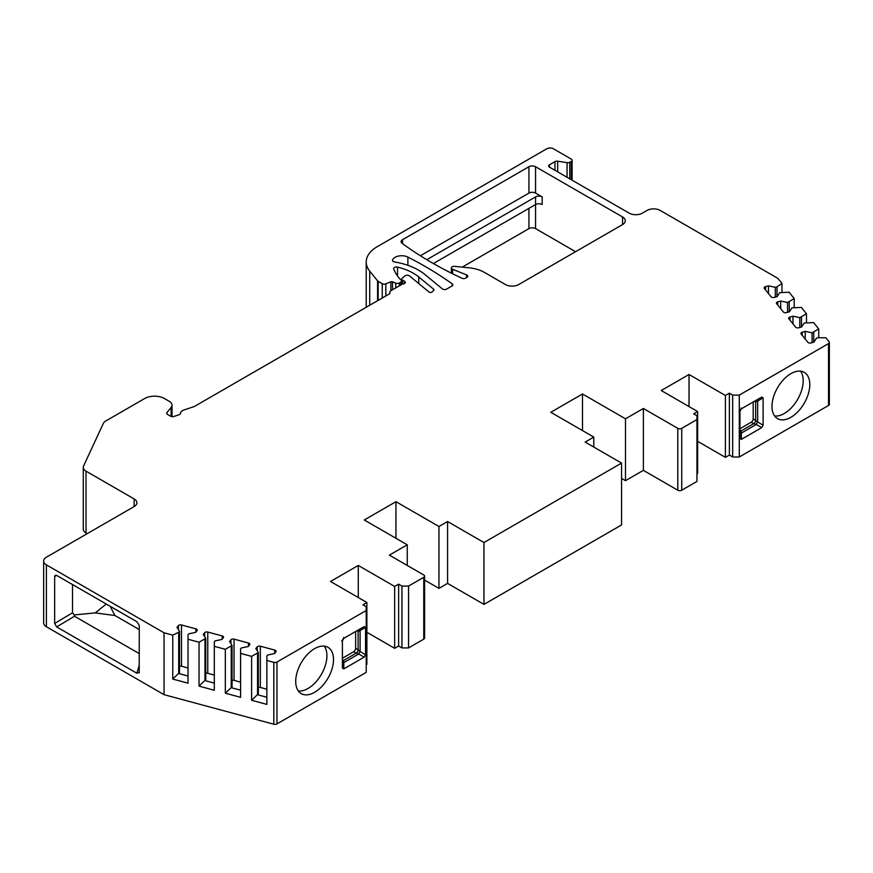 <?xml version="1.0" encoding="UTF-8"?>
<svg xmlns="http://www.w3.org/2000/svg" width="873" height="873" viewBox="0 0 873 873"><rect width="100%" height="100%" fill="white"/><g stroke="black" fill="none" stroke-linecap="round" stroke-linejoin="round"><path stroke-width="1.31" d="M696.96 419.553L696.96 481.427L681.748 490.211A2.805 1.615 180 0 1 677.775 490.211L677.775 428.337A2.805 1.615 0 0 0 681.748 428.337L696.96 419.553L696.96 415.734L693.653 413.824L697.625 411.532L661.243 390.526L689.026 374.484L725.408 395.491L729.381 393.199L732.676 395.109L739.289 395.109L828.532 343.591A2.805 1.615 0 0 0 829.35 342.445A2.805 1.615 0 0 0 829.088 341.758L825.847 337.753L818.11 337.753L816.408 338.211L813.92 342.161L810.952 342.958A2.335 1.353 0 0 1 807.852 342.303L801.13 333.988A2.335 1.353 0 0 1 800.912 333.41A2.335 1.353 0 0 1 802.254 332.187L805.222 331.391L812.065 332.831L818.732 328.946L813.592 322.584L804.153 323.032L801.665 326.982L798.697 327.779A2.335 1.353 0 0 1 795.598 327.135L788.876 318.809A2.335 1.353 0 0 1 788.657 318.241A2.335 1.353 0 0 1 790 317.019L792.968 316.212L799.81 317.652L806.477 313.767L801.338 307.405L791.898 307.863L789.41 311.814L786.442 312.61A2.335 1.353 0 0 1 783.332 311.956L776.621 303.64A2.335 1.353 0 0 1 776.403 303.062A2.335 1.353 0 0 1 777.745 301.84L780.713 301.043L787.555 302.484L794.223 298.599L789.083 292.237L779.644 292.684L777.156 296.634L774.187 297.431A2.335 1.353 0 0 1 771.077 296.787L764.355 288.461A2.335 1.353 0 0 1 764.137 287.894A2.335 1.353 0 0 1 765.49 286.671L768.458 285.864L775.3 287.304L776.992 286.846L781.968 283.419L777.898 278.389L660.25 210.458A9.352 5.402 0 0 0 647.013 210.458L642.386 213.132A9.352 5.402 180 0 1 629.16 213.132L549.444 167.114A2.805 1.615 180 0 1 548.626 165.968A2.805 1.615 180 0 1 549.444 164.822L554.966 161.636A2.805 1.615 180 0 1 557.672 161.221L567.068 162.673A2.805 1.615 0 0 0 569.774 162.258L571.28 161.385A2.805 1.615 0 0 0 572.099 160.239A2.805 1.615 0 0 0 571.28 159.093L553.417 148.781A4.681 2.695 0 0 0 546.804 148.781L377.18 246.721A37.419 21.607 0 0 0 366.213 261.987A37.419 21.607 0 0 0 369.726 271.121L369.726 305.244M266.876 660.479L266.876 704.391L251.61 700.288L251.61 656.376L258.332 652.524L255.844 648.574L257.229 646.86A2.335 1.353 180 0 1 260.34 646.206L274.755 650.09A2.335 1.353 180 0 1 276.097 651.313A2.335 1.353 180 0 1 275.879 651.88L274.504 653.593L267.662 655.034L266.876 656.005L266.876 660.479L273.816 662.345A2.805 1.615 0 0 0 276.981 662.029L276.981 723.892A2.805 1.615 180 0 1 273.816 724.219L164.048 694.668L46.389 626.738A9.352 5.402 180 0 1 43.65 622.918L43.65 561.044A9.352 5.402 0 0 0 46.389 564.864L164.048 632.794L172.767 635.14L178.692 632.27L179.489 631.288L177.001 627.349L178.387 625.635A2.335 1.353 180 0 1 181.486 624.981L195.901 628.855A2.335 1.353 180 0 1 197.254 630.077A2.335 1.353 180 0 1 197.036 630.655L195.65 632.368L188.819 633.798L188.022 634.78L188.022 683.166L172.767 679.063L172.767 635.14M276.981 723.892L366.213 672.374L366.213 606.691L362.917 604.782L366.878 602.49L330.496 581.483L358.279 565.442L394.661 586.449L398.634 584.157L401.94 586.067L408.553 586.067L423.765 577.282A2.805 1.615 0 0 0 424.584 576.136A2.805 1.615 0 0 0 423.765 574.991L389.369 555.13L407.255 544.807L364.259 519.981L395.96 501.68L438.955 526.506L447.576 521.519L483.958 542.526L621.554 463.094L585.172 442.087L593.793 437.1L550.798 412.285L582.498 393.985L625.494 418.811L643.379 408.477L643.379 470.351L625.494 480.674L621.554 478.404M366.213 664.746L366.878 664.353L366.878 602.49M408.553 586.067L408.553 647.93L401.94 647.93L398.634 646.031L394.661 648.323L366.878 632.281M408.553 647.93L423.765 639.145A2.805 1.615 180 0 0 424.584 637.999L424.584 576.136M438.955 526.506L438.955 588.369L424.584 580.076M438.955 588.369L447.576 583.393L483.958 604.4L621.554 524.957L621.554 463.094M677.775 490.211L643.379 470.351M697.625 411.532L697.625 473.406L696.96 473.788M739.289 395.109L739.289 456.983L732.676 456.983L729.381 455.073L725.408 457.365L697.625 441.323M739.289 456.983L828.532 405.465L828.532 343.591M829.35 342.445L829.35 404.319A2.805 1.615 180 0 1 828.532 405.465M87.169 533.687L86.023 533.032A9.352 5.402 180 0 1 83.284 529.213L83.284 467.339A9.352 5.402 0 0 0 86.023 471.158L134.136 498.93A9.352 5.402 180 0 1 136.875 502.75A9.352 5.402 180 0 1 134.136 506.569L46.389 557.225A9.352 5.402 0 0 0 43.65 561.044M462.243 267.116L528.94 228.606A4.681 2.695 0 0 1 535.553 228.606L575.58 251.708M622.547 216.951A9.352 5.402 180 0 1 625.286 220.771A9.352 5.402 180 0 1 622.547 224.59L622.547 216.951L535.553 166.732A4.681 2.695 180 0 0 528.94 166.732L402.475 239.748A4.681 2.695 180 0 0 401.1 241.657A4.681 2.695 180 0 0 402.104 243.327A374.19 216.035 0 0 0 461.915 278.236A2.805 1.615 0 0 0 465.658 278.116L466.935 277.385A2.805 1.615 0 0 0 467.753 276.239A2.805 1.615 0 0 0 466.564 274.919L452.585 269.266L452.585 273.762M426.788 259.696L535.553 196.905A4.681 2.695 180 0 1 542.177 196.905L535.553 193.086A4.681 2.695 0 0 0 528.94 193.086L420.382 255.756M433.368 263.548L535.553 204.544L535.553 196.905M542.177 196.905L542.177 204.544A4.681 2.695 0 0 0 535.553 204.544L535.553 228.606M369.726 271.121L377.583 280.855A2.805 1.615 0 0 0 378.14 281.313L382.243 283.681A2.805 1.615 0 0 0 385.833 283.856L390.875 281.815A1.408 0.808 0 0 1 392.49 281.815L395.742 283.136A2.805 1.615 0 0 0 399.343 282.961L400.718 282.154A2.805 1.615 0 0 0 401.547 281.008A2.805 1.615 0 0 0 401.165 280.2L401.122 280.157A65.486 37.812 180 0 1 393.723 268.96A2.805 1.615 180 0 1 393.668 268.622A2.805 1.615 180 0 1 397.542 267.127A48.648 28.089 180 0 1 418.756 276.959L433.597 289.192A1.866 1.08 0 0 1 433.936 289.814A1.866 1.08 0 0 1 433.685 290.36L432.135 291.909A1.866 1.08 0 0 1 428.981 291.986L409.502 275.923A2.805 1.615 0 0 0 404.908 275.923L402.289 278.083A2.805 1.615 0 0 0 401.776 279.011A2.805 1.615 0 0 0 402.595 280.157L404.45 281.226A2.805 1.615 180 0 1 405.268 282.372A2.805 1.615 180 0 1 403.195 283.943A2.805 1.615 0 0 0 401.94 284.358L390.689 290.851A2.805 1.615 0 0 0 389.871 291.997A2.805 1.615 0 0 0 389.969 292.422L389.969 293.252M677.775 428.337L643.379 408.477M276.981 662.029L366.213 610.511M251.61 656.376L240.588 653.408L240.588 697.32L225.332 693.217L225.332 649.294L232.054 645.442L229.566 641.491L230.952 639.778A2.335 1.353 180 0 1 234.051 639.134L248.467 643.008A2.335 1.353 180 0 1 249.82 644.23A2.335 1.353 180 0 1 249.602 644.809L248.216 646.522L241.385 647.952L240.588 648.934L240.588 653.408M225.332 649.294L214.311 646.326L214.311 690.248L199.044 686.134L199.044 642.222L205.766 638.37L203.278 634.42L204.664 632.707A2.335 1.353 180 0 1 207.774 632.052L222.189 635.937A2.335 1.353 180 0 1 223.532 637.159A2.335 1.353 180 0 1 223.313 637.726L221.938 639.44L215.096 640.88L214.311 641.862L214.311 646.326M199.044 642.222L188.022 639.254M389.969 292.422A2.805 1.615 0 0 1 390.056 292.837A2.805 1.615 0 0 1 389.238 293.983L194.57 406.371A2.805 1.615 0 0 1 193.992 406.632L184.203 409.895A7.486 4.321 0 0 0 180.471 413.42A2.805 1.615 0 0 1 179.074 414.74L173.934 416.454A2.805 1.615 0 0 1 170.551 416.192L167.507 414.435A2.805 1.615 0 0 1 166.688 413.289A2.805 1.615 0 0 1 166.95 412.602L171.13 407.429A9.352 5.402 0 0 0 172.014 405.137A9.352 5.402 0 0 0 169.275 401.318L164.462 398.546A14.033 8.097 0 0 0 144.623 398.546L105.775 420.982A9.352 5.402 0 0 0 103.352 423.394L83.612 465.942A9.352 5.402 0 0 0 83.284 467.339M452.192 283.856A2.805 1.615 0 0 1 452.814 284.871A2.805 1.615 0 0 1 451.985 286.017L446.638 289.105A2.805 1.615 0 0 1 442.349 288.887L424.889 274.482A56.134 32.41 0 0 0 394.509 261.944A2.805 1.615 180 0 1 392.479 260.383A2.805 1.615 180 0 1 392.534 260.067A9.352 5.402 180 0 1 407.887 257.088A374.19 216.035 180 0 1 452.192 283.856L452.192 285.886M622.547 224.59L518.693 284.554A9.352 5.402 180 0 1 505.456 284.554L484.297 272.332A28.067 16.205 0 0 0 469.325 267.836L454.68 266.341A2.805 1.615 0 0 0 451.385 267.935A2.805 1.615 0 0 0 452.585 269.266M164.048 632.794L164.048 694.668M139.265 629.564L114.898 615.498L95.244 612.901L74.161 614.93L74.5 616.24L56.647 626.901L54.661 623.464L54.661 576.54L55.25 575.242L56.647 575.394L136.865 621.707L139.265 625.363L139.2 672.832M56.647 626.901L136.865 673.225L139.265 665.215M139.265 672.341L136.865 673.225M74.5 616.24L139.265 653.626M114.898 615.498L110.194 606.309M95.244 612.901L106.288 604.051M72.514 584.561L72.514 612.802L74.161 614.93M225.332 693.217L232.054 686.691L232.054 645.442M231.258 646.424L231.258 687.673L240.588 690.183M172.767 679.063L179.489 672.537L179.489 631.288M188.022 676.029L178.692 673.52L178.692 632.27M199.044 686.134L205.766 679.609L205.766 638.37M214.311 683.101L204.98 680.591L204.98 639.342M251.61 700.288L258.332 693.762L258.332 652.524M266.876 697.254L257.546 694.744L257.546 653.495M179.489 666.23A2.335 1.353 180 0 1 181.486 666.219L188.022 667.987M205.766 673.312A2.335 1.353 180 0 1 207.774 673.301L214.311 675.058M232.054 680.383A2.335 1.353 180 0 1 234.051 680.373L240.588 682.129M258.332 687.455A2.335 1.353 180 0 1 260.34 687.455L266.876 689.212M771.983 406.403A26.736 15.43 120 0 0 777.527 418.647A26.736 15.43 120 0 0 798.118 411.478A26.736 15.43 120 0 0 809.795 384.578A26.736 15.43 120 0 0 804.251 372.345A26.736 15.43 120 0 0 783.659 379.504A26.736 15.43 120 0 0 771.983 406.403M739.955 438.552L739.955 411.248L741.363 408.815L761.703 397.073L763.111 397.881L763.111 425.195L761.703 427.617L741.363 439.37L739.955 438.552M295.718 681.376A26.736 15.43 120 0 0 301.261 693.62A26.736 15.43 120 0 0 321.853 686.451A26.736 15.43 120 0 0 333.519 659.552A26.736 15.43 120 0 0 327.986 647.319A26.736 15.43 120 0 0 307.383 654.477A26.736 15.43 120 0 0 295.718 681.376M343.569 637.53L343.809 638.338L364.15 626.596L365.558 627.403L365.558 654.717L364.15 657.14L343.809 668.893L342.402 668.085L342.402 640.771L343.809 638.338A2.805 2.805 -14.1 0 0 342.402 640.771L341.583 640.968M483.958 542.526L483.958 604.4M689.026 374.484L689.026 406.567M725.408 457.365L725.408 395.491M739.955 432.266A2.805 0.938 180 0 0 741.363 433.073L741.122 430.924L753.683 423.667L756.247 424.474A2.805 0.938 120 0 1 757.655 422.041L753.192 418.789L753.192 401.984M753.192 418.789A2.805 1.615 -60 0 1 751.206 422.226L739.955 428.719M774.635 416.017A26.736 15.43 120 0 0 793.633 405.247A26.736 15.43 120 0 0 803.182 380.759A26.736 15.43 120 0 0 800.53 371.156M729.381 393.199L729.381 455.073M754.512 401.22L755.669 401.896L757.655 401.023A2.805 0.938 60 0 0 756.247 400.216L741.363 408.815A2.805 2.805 -14.1 0 0 739.955 411.248L739.136 411.445M761.703 397.073L741.363 408.815L739.955 411.248L739.955 417.971M741.122 408.007L741.363 408.815M732.676 395.109L732.676 456.983M593.793 447.063L593.793 437.1M625.494 418.811L625.494 480.674M395.96 538.281L395.96 501.68M582.498 430.585L582.498 393.985M407.255 565.453L407.255 544.807M447.576 583.393L447.576 521.519M818.732 328.946L818.732 337.753M806.477 313.767L806.477 322.584M794.223 298.599L794.223 307.405M781.968 283.419L781.968 292.237M805.222 331.391L805.222 339.062M812.065 332.831L812.065 342.663M813.756 332.373L813.756 342.205M792.968 316.212L792.968 323.883M799.81 317.652L799.81 327.484M801.501 317.194L801.501 327.026M780.713 301.043L780.713 308.715M787.555 302.484L787.555 312.316M789.247 302.025L789.247 311.857M776.992 286.846L776.992 296.678M775.3 287.304L775.3 297.136M768.458 285.864L768.458 293.535M401.94 647.93L401.94 586.067M398.634 646.031L398.634 584.157M394.661 648.323L394.661 586.449M358.279 565.442L358.279 597.525M355.638 631.506L355.638 648.312A2.805 1.615 -60 0 1 353.652 651.749L342.402 658.253M298.37 690.99A26.736 15.43 120 0 0 317.368 680.22A26.736 15.43 120 0 0 326.917 655.732A26.736 15.43 120 0 0 324.265 646.129M342.402 661.789A2.805 0.938 180 0 0 343.809 662.596L343.569 660.446L356.129 653.19L358.705 653.997A2.805 0.938 120 0 1 360.102 651.564L358.116 649.752L358.116 631.419L360.102 630.546A2.805 0.938 60 0 0 358.705 629.739L343.809 638.338L342.402 640.771L342.402 647.493M358.683 629.749L343.809 638.338M402.475 239.748L402.475 243.6M535.553 166.732L535.553 193.086M528.94 166.732L528.94 193.086M528.94 208.363L528.94 228.606M466.564 274.919L466.564 277.603M549.444 167.114L549.444 164.822M554.966 170.3L554.966 161.636M557.672 171.861L557.672 161.221M567.068 162.673L567.068 177.284M569.774 162.258L569.774 178.856M571.28 161.385L571.28 179.718M377.583 280.855L377.583 300.716M378.14 281.313L378.14 300.388M382.243 283.681L382.243 298.02M385.833 283.856L385.833 295.947M390.875 281.815L390.875 290.742M392.49 281.815L392.49 289.814M395.742 283.136L395.742 287.937M399.343 282.961L399.343 285.864M400.718 282.154L400.718 285.056M397.542 267.127L397.542 276.01M418.756 276.959L418.756 283.55M433.597 289.192L433.597 290.447M402.595 284.074L402.595 280.157M404.45 283.518L404.45 281.226M166.95 412.602L166.95 413.977M171.13 407.429L171.13 416.454M86.023 533.032L86.023 471.158M134.136 498.93L134.136 506.569M46.389 564.864L46.389 626.738M72.514 612.802L54.661 623.464M54.661 576.54L56.68 575.416M273.816 662.345L273.816 724.219M178.387 625.635L178.387 629.542M181.486 624.981L181.486 666.219M195.901 628.855L195.901 632.052M204.664 632.707L204.664 636.613M207.774 632.052L207.774 673.301M222.189 635.937L222.189 639.123M230.952 639.778L230.952 643.696M234.051 639.134L234.051 680.373M248.467 643.008L248.467 646.206M257.229 646.86L257.229 650.767M260.34 646.206L260.34 687.455M274.755 650.09L274.755 653.277M681.748 490.211L681.748 428.337M423.765 577.282L423.765 639.145M751.206 422.226L753.683 423.667A2.805 1.615 -60 0 0 755.669 420.229L755.669 401.896A2.805 1.615 -60 0 0 755.298 400.772M739.955 430.247L741.122 430.924A2.805 1.615 -60 0 1 739.955 431.153M763.111 425.195L757.655 422.041L757.655 401.023L763.111 397.881M761.703 427.617L756.247 424.474L741.363 433.073L741.363 439.37M802.254 332.187L802.254 335.385M790 317.019L790 320.205M777.745 301.84L777.745 305.037M765.49 286.671L765.49 289.858M342.402 659.77L343.569 660.446A2.805 1.615 -60 0 1 342.402 660.675M355.638 648.312L358.116 649.752A2.805 1.615 -60 0 1 356.129 653.19L353.652 651.749M357.744 630.295A2.805 1.615 -60 0 1 358.116 631.419L356.959 630.743M343.809 668.893L343.809 662.596L358.705 653.997L364.15 657.14M365.558 654.717L360.102 651.564L360.102 630.546L365.558 627.403M407.887 257.088L407.887 265.316M392.534 260.711L392.534 260.067M451.385 273.162L451.385 267.935M572.099 160.239L572.099 180.187M366.213 307.274L366.213 261.987M401.547 284.587L401.547 281.008M401.776 284.456L401.776 279.011M389.871 293.426L389.871 291.997M172.014 416.639L172.014 405.137"/></g></svg>
